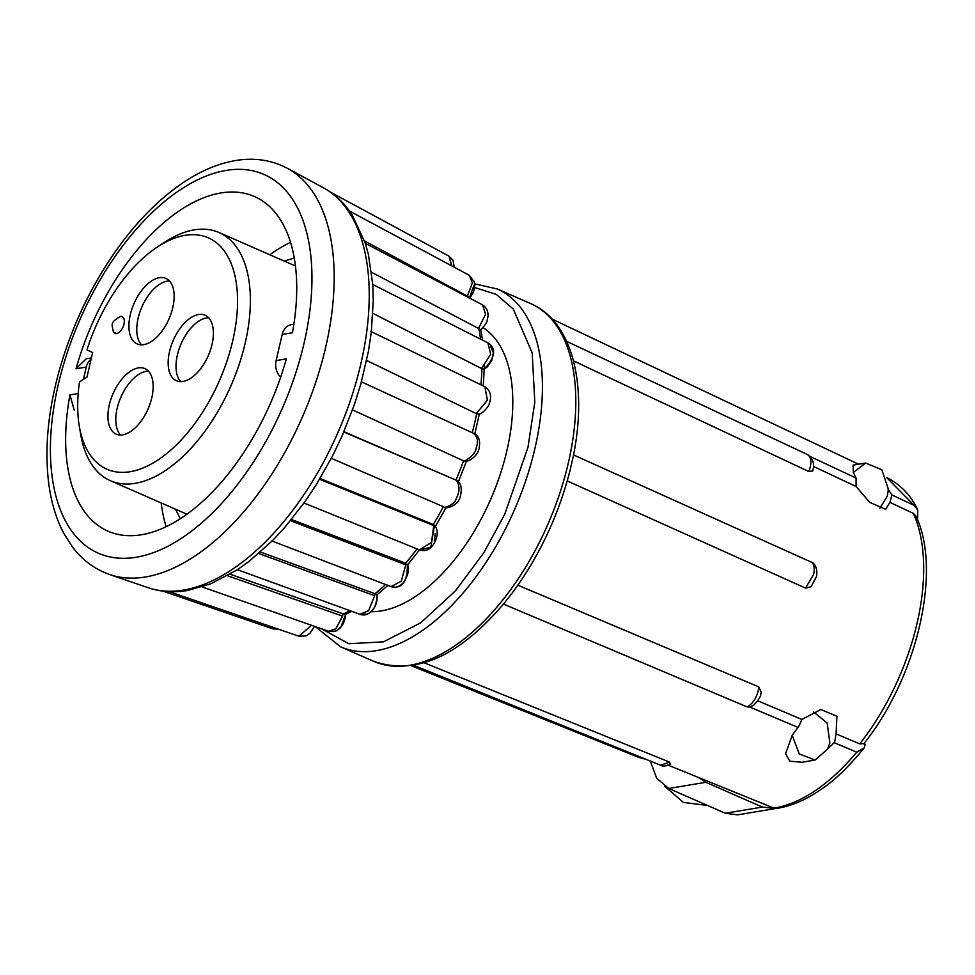<?xml version="1.0" encoding="UTF-8"?>
<svg xmlns="http://www.w3.org/2000/svg" width="975" height="975" viewBox="0 0 975 975"><rect width="100%" height="100%" fill="white"/><g stroke="black" fill="none" stroke-linecap="round" stroke-linejoin="round"><path stroke-width="1.46" d="M321.64 628.838L348.855 643.744L383.516 641.83L420.737 622.806L455.483 590.826L483.832 552.715L504.758 514.215L527.962 447.33L534.812 402.224L532.179 352.889L513.24 308.99L496.226 294.365L474.52 287.491M572.386 460.31L569.839 471.205M511.448 594.019L505.111 602.099M573.483 454.911L813.15 562.977C816.416 566.292 817.501 570.875 816.392 576.737L811.078 586.731L805.594 588.12L567.231 480.943M517.871 585.183L758.708 686.851L761.182 692.165M91.394 357.923L86.227 358.776L76.026 368.782A182.642 97.597 113.6 0 1 220.947 192.952A182.642 97.597 113.6 0 1 254.426 196.523A182.642 97.597 113.6 0 1 292.427 332.768L282.189 334.474L276.12 360.579L286.345 358.873A182.642 97.597 113.6 0 1 107.957 531.143A182.642 97.597 113.6 0 1 69.956 394.887L74.198 410.048M269.819 254.755A182.642 97.597 113.6 0 1 290.562 242.3M157.779 246.736L164.86 242.105A135.452 72.382 113.6 0 1 194.183 229.881A135.452 72.382 113.6 0 1 219.009 232.513A135.452 72.382 113.6 0 1 239.131 364.528A135.452 72.382 113.6 0 1 135.196 483.332A135.452 72.382 113.6 0 1 110.37 480.699A135.452 72.382 113.6 0 1 80.681 434.399L79.28 426.063A126.323 67.507 113.6 0 1 79.536 381.895L86.946 377.057L92.649 352.548L86.982 349.891A126.323 67.507 113.6 0 1 157.779 246.736A126.323 67.507 113.6 0 1 237.388 294.255A126.323 67.507 113.6 0 1 168.2 452.315A126.323 67.507 113.6 0 1 79.28 426.063M148.456 371.158A35.77 19.11 -66.4 0 0 146.189 371.341A35.77 19.11 -66.4 0 0 120.144 398.933A35.77 19.11 -66.4 0 0 120.498 435.008M122.765 434.826A35.77 19.11 -66.4 0 0 150.199 403.455A35.77 19.11 -66.4 0 0 144.885 368.599A35.77 19.11 -66.4 0 0 138.34 367.904A35.77 19.11 -66.4 0 0 110.894 399.275A35.77 19.11 -66.4 0 0 116.208 434.131A35.77 19.11 -66.4 0 0 122.765 434.826M208.687 317.777A35.77 19.11 -66.4 0 0 206.42 317.972A35.77 19.11 -66.4 0 0 180.375 345.564A35.77 19.11 -66.4 0 0 180.728 381.639M182.995 381.457A35.77 19.11 -66.4 0 0 210.429 350.086A35.77 19.11 -66.4 0 0 205.116 315.23A35.77 19.11 -66.4 0 0 198.559 314.523A35.77 19.11 -66.4 0 0 171.125 345.893A35.77 19.11 -66.4 0 0 176.438 380.762A35.77 19.11 -66.4 0 0 182.995 381.457M169.443 280.971A35.77 19.11 -66.4 0 0 167.176 281.153A35.77 19.11 -66.4 0 0 141.131 308.746A35.77 19.11 -66.4 0 0 141.485 344.833M143.752 344.638A35.77 19.11 -66.4 0 0 171.186 313.268A35.77 19.11 -66.4 0 0 165.872 278.411A35.77 19.11 -66.4 0 0 159.315 277.717A35.77 19.11 -66.4 0 0 131.881 309.087A35.77 19.11 -66.4 0 0 137.195 343.943A35.77 19.11 -66.4 0 0 143.752 344.638M116.537 333.572L113.393 331.939C111.698 323.444 110.187 322.822 120.132 316.546L120.522 316.461A9.141 4.887 113.6 0 1 122.192 316.643A9.141 4.887 113.6 0 1 123.557 325.553A9.141 4.887 113.6 0 1 116.537 333.572M114.684 333.304A9.141 4.887 -66.4 0 0 114.904 333.413A9.141 4.887 -66.4 0 0 116.573 333.584A9.141 4.887 -66.4 0 0 123.593 325.565A9.141 4.887 -66.4 0 0 122.228 316.656A9.141 4.887 -66.4 0 0 122.216 316.656L122.192 316.643M370.914 611.715A154.732 82.68 -66.4 0 0 381.237 610.911A154.732 82.68 -66.4 0 0 497.859 481.26A154.732 82.68 -66.4 0 0 483.076 327.661M757.758 700.806L801.901 719.453L820.828 709.52L836.916 716.247L836.087 733.882L859.743 743.876L863.85 743.645C916.866 677.893 942.301 570.485 915.903 515.982L913.38 513.398L889.956 502.393L885.592 509.316L869.7 502.344L856.111 486.488L856.074 478.079L810.103 456.471M879.657 508.523L887.299 496.153L888.408 489.352L881.839 469.706L865.593 463.052L853.076 465.136L853.357 472.497L856.074 478.079M886.58 477.482L914.209 505.416L891.893 494.922L889.956 502.393M836.087 733.882L834.649 742.17L827.483 749.214L829.871 742.962L827.19 723.023L813.455 711.835M827.483 749.214L815.051 760.061L801.901 762.267L789.823 761.158L785.582 753.833L792.2 735.272L799 726.034L801.901 719.453M161.18 502.942A182.642 97.597 -66.4 0 0 166.103 526.622M91.114 359.166A15.222 12.151 -99.5 0 0 86.263 367.087L83.399 379.36M280.629 377.227A15.222 12.151 -99.5 0 1 276.12 360.579M293.877 324.212L291.476 324.614A15.222 12.151 80.5 0 0 282.189 334.474M349.513 211.1C342.237 201.057 333.499 193.245 323.261 187.675A218.558 116.793 -66.4 0 1 349.538 402.943A218.558 116.793 -66.4 0 1 183.397 590.107A218.558 116.793 -66.4 0 1 148.151 587.718C160.522 591.886 173.66 592.812 187.541 590.484L210.539 583.915L237.425 569.692L248.991 561.442L272.33 540.808L284.737 527.475L304.797 501.954L316.339 484.599L332.78 455.508L342.213 435.654L354.461 404.369L360.884 383.809L368.343 351.707L371.268 332.39L373.267 300.714L372.779 284.603L368.367 254.341L365.332 243.336L352.304 215.17L349.477 211.063L469.292 275.291L474.216 281.775C475.532 287.211 473.899 292.805 469.316 298.545L472.765 293.39C474.277 290.696 477.884 272.293 469.316 298.545M260.41 552.033L374.607 593.58L374.668 595.701L368.623 610.667L359.994 614.335L237.425 569.692M451.766 265.907L449.036 256.193L330.683 192.27M364.54 240.935L467.415 296.108L472.351 283.006L469.304 275.303M371.585 272.293L478.493 328.429L485.574 314.267L482.515 304.846C487.512 308.295 489.097 313.292 487.268 319.824C487.268 321.908 485.099 325.248 480.773 329.83L478.859 328.612A191.624 102.399 113.6 0 1 480.541 339.142M372.913 313.389L481.516 368.501L490.705 354.266L487.89 342.871L372.657 284.42M366.624 360.445L476.275 413.607L487.378 400.213L484.892 386.722L370.756 331.403M352.523 409.902L463.137 460.663C462.857 463.21 475.983 454.508 475.995 448.549C478.554 441.577 477.616 436.459 473.18 433.205M361.42 381.871L473.813 433.436C478.676 435.52 480.468 440.322 479.176 447.854C477.908 457.531 465.416 463.198 464.356 461.017L463.515 460.809A191.624 102.399 113.6 0 1 455.959 480.114L343.822 431.962M443.381 506.707L443.735 506.866C444.454 509.608 457.909 506.476 460.261 496.641C462.455 487.744 460.943 482.198 455.715 479.992M442.991 506.452C442.272 509.108 455.069 505.026 456.215 498.542C459.712 492.022 459.895 486.074 456.751 480.724M419.518 549.9L431.498 542.319L433.753 525.622L319.593 479.298M271.745 540.942L391.036 586.597L401.273 581.197L405.758 564.842L290.465 520.711M202.154 586.926L328.563 631.264L335.875 628.753L342.603 616.115L227.516 575.737M168.955 591.569L298.898 636.236L311.525 625.292M272.963 628.887L276.766 628.631M467.415 296.108L467.793 296.303A191.624 102.399 113.6 0 1 468.378 297.424M469.658 298.094L467.793 296.303M481.516 368.501L481.894 368.672A191.624 102.399 113.6 0 1 480.919 384.796M484.112 369.196L481.894 368.672M476.275 413.607L476.653 413.766A191.624 102.399 113.6 0 1 472.253 432.729M484.892 386.734C490.583 390.67 491.997 396.447 489.097 404.028C489.852 405.271 481.175 415.289 478.579 414.082L476.653 413.766M343.931 431.718L455.581 479.932M320.08 478.493L433.29 524.465L434.472 525.342L430.84 547.133L419.872 550.034M432.912 524.282L433.753 525.622M434.338 540.698L435.289 533.617M291.464 519.504L405.295 563.05L407.44 564.891M405.295 563.05L405.758 564.842M374.607 593.58L376.972 594.762M230.124 574.238L343.346 613.933L345.552 614.347L351.756 611.337M342.956 613.787L342.603 616.115M503.466 604.098L747.069 706.887L749.812 707.046L798.05 727.423M891.893 494.922L888.006 489.158M856.111 486.488L813.479 466.44M812.675 470.949L808.811 471.547L573.507 360.896M424.283 662.854L669.459 762.06L670.349 764.4M667.838 765.034L773.992 808.141C801.621 803.363 829.213 784.729 856.769 752.213L834.234 742.706M916.756 517.932L917.597 518.322L917.158 518.895M886.848 477.604C900.997 484.965 911.308 495.775 917.755 510.035L917.597 518.322M917.755 510.035L914.209 505.416M853.357 472.497L865.593 463.052M856.769 752.213L864.252 747.825L865.105 744.534L863.728 743.767M753.785 705.157L749.812 707.046M815.051 760.061L799.268 753.943L792.2 735.272M773.992 808.141L776.709 808.47C795.685 805.094 809.603 797.428 821.888 788.824C834.259 780.743 848.384 767.081 864.264 747.825M864.398 742.95L865.008 744.315M775.552 808.507L762.377 807.068L705.815 782.303L698.527 777.489M705.815 782.303L668.74 788.483L725.303 813.235L737.514 814.868L774.235 808.75M668.74 788.483L656.699 778.221L650.276 761.048M315.352 626.632L340.531 646.791A195.317 104.374 -66.4 0 0 534.909 448.549A195.317 104.374 -66.4 0 0 497.177 288.941L530.571 303.554A195.317 104.374 -66.4 0 1 568.291 463.162A195.317 104.374 -66.4 0 1 373.925 661.416C416.264 675.809 460.078 655.931 505.367 601.782M808.811 471.547L810.164 467.476A16.027 8.714 -64.8 0 0 807.239 454.46C812.809 458.482 814.71 463.673 812.918 470.023L812.638 471.059M811.675 561.99A16.027 8.885 114.2 0 1 813.638 574.324L805.594 588.12M758.708 686.851A16.027 8.873 112.9 0 1 758.184 690.861C756.1 698.746 752.395 704.084 747.069 706.887M109.7 574.543A221.922 118.584 -66.4 0 0 145.482 576.968A221.922 118.584 -66.4 0 0 314.182 386.929A221.922 118.584 -66.4 0 0 287.503 168.358C271.696 160.01 254.353 157.402 235.487 160.558C217.157 163.727 198.839 171.697 180.521 184.458C156.646 201.191 134.623 223.982 114.477 252.83C89.834 288.502 71.48 327.612 59.377 370.147C47.873 411.572 44.375 449.67 48.872 484.417C51.358 502.856 56.306 519.114 63.716 533.203L72.662 547.243C82.619 560.296 94.965 569.388 109.7 574.543L148.151 587.718M226.2 170.406A206.737 110.468 -66.4 0 0 58.354 384.272A206.737 110.468 -66.4 0 0 136.183 557.249A206.737 110.468 -66.4 0 0 304.017 343.383A206.737 110.468 -66.4 0 0 226.2 170.406M859.743 743.876A173.696 92.808 -66.4 0 0 917 623.573A173.696 92.808 -66.4 0 0 913.38 513.398M78.195 393.522L69.956 394.887M86.263 367.087L76.026 368.782M374.668 595.701L258.728 553.508M212.83 590.667L202.044 586.962M443.332 506.683A191.624 102.399 113.6 0 1 433.29 524.465M416.971 548.876A191.624 102.399 113.6 0 1 405.673 563.209M385.564 584.5A191.624 102.399 113.6 0 1 374.997 593.726M349.903 610.667A191.624 102.399 113.6 0 1 343.346 613.933M434.594 525.501L434.07 526.354M645.803 759.245L636.053 756.332A177.182 94.673 -66.4 0 0 645.487 759.111M669.459 762.06L660.733 765.277L413.888 665.389M762.377 807.068L725.303 813.235M569.936 470.815C558.188 516.494 538.59 557.7 511.132 594.433M753.468 705.4C758.44 700.355 760.951 696.284 760.987 693.176L761.231 691.884M664.706 786.252L683.414 802.425L707.497 805.447M294.304 258.046L284.225 261.068M186.834 514.166L110.37 480.699M295.474 265.992L219.009 232.513M175.598 509.242L180.204 518.7M323.261 187.675L287.503 168.358M482.54 304.858L365.332 243.336M443.71 506.842L331.342 458.323M419.591 549.937L304.017 503.039M273.012 628.899L162.801 591.094M454.326 267.272L452.948 260.167L449.036 256.193M484.612 365.954L484.039 369.245L487.451 366.819L491.766 360.482L493.399 352.767L490.498 346.076M487.89 342.871L489.499 343.919C496.385 349.72 494.557 358.166 484.039 369.245M419.591 549.924C430.767 553.447 435.837 541.478 436.995 535.628C437.422 530.534 436.581 527.097 434.472 525.33M407.379 564.501C409.719 568.742 408.415 574.799 403.455 582.66C399.189 586.962 395.046 588.266 391.06 586.597L395.289 587.182C403.577 586.804 407.611 579.223 407.355 564.44M359.994 614.335L367.087 614.14C373.51 611.617 376.813 605.146 376.996 594.713C377.41 600.1 376.496 604.439 374.217 607.717C369.939 613.982 365.198 616.188 359.994 614.335M328.563 631.264L335.12 631.191C341.153 628.936 344.687 623.244 345.723 614.116L340.994 626.949C336.241 631.069 336.728 632.141 328.563 631.264M298.898 636.236L305.918 635.944L309.843 633.397L314.572 626.364M273.183 628.96L278.289 629.155M376.996 594.738L387.892 585.39M407.562 564.915L419.53 549.912M435.35 526.488L446.136 507.524M458.36 481.869L466.477 461.077M474.813 433.972L479.371 413.888M483.295 385.942L484.173 369.172M482.54 340.165L480.785 329.794M474.593 283.859L497.177 288.941M373.925 661.416L340.531 646.791M572.313 460.639C588.62 387.319 573.19 321.64 530.571 303.554M552.155 319.142L858.561 464.222M636.053 756.332L411.389 665.803M807.239 454.46L566.633 341.36M670.52 764.303C665.767 766.265 662.513 766.594 660.733 765.277"/></g></svg>

